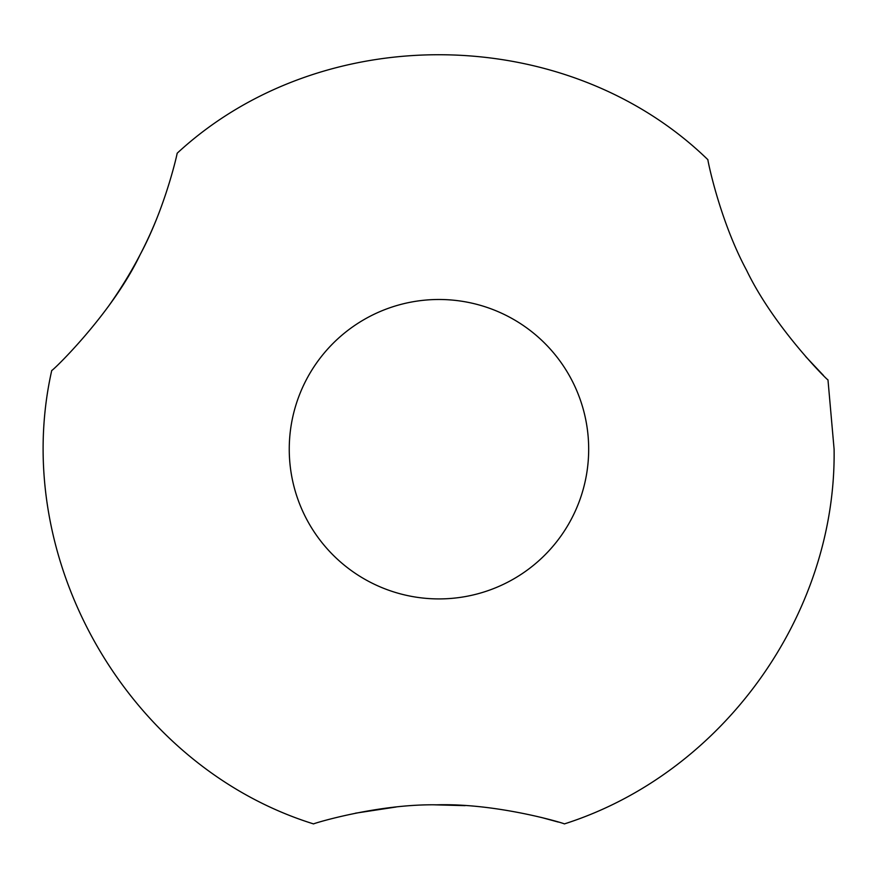 <?xml version="1.0" encoding="UTF-8"?>
<svg xmlns="http://www.w3.org/2000/svg" width="878" height="878" viewBox="0 0 878 878"><rect width="100%" height="100%" fill="white"/><g stroke="black" fill="none" stroke-linecap="round" stroke-linejoin="round"><path stroke-width="1.32" d="M355.403 813.193L396.11 807.003M434.939 804.841L465.12 805.642M541.265 817.429L558.254 822.06M564.367 823.915C565.465 823.663 497.464 802.975 436.553 804.83C377.057 803.853 312.59 823.74 313.567 823.915C128.616 766.362 9.12 559.429 51.747 370.45C51.956 371.592 111.945 313.951 140.118 254.697C165.646 207.208 177.576 152.267 177.158 153.244C321.908 19.371 566.453 22.356 707.887 159.697C707.372 158.742 719.4 219.818 746.585 270.27C773.847 327.121 827.932 380.854 827.976 379.878L834.1 449.196C836.514 614.951 722.331 773.584 564.367 823.915M159.445 211.73C147.142 244.007 130.449 275.121 109.344 305.061M588.677 449.196A149.71 149.71 0 0 0 364.107 319.548A149.71 149.71 0 0 0 364.107 578.854A149.71 149.71 0 0 0 588.677 449.196M823.41 375.389L805.598 356.479"/></g></svg>
